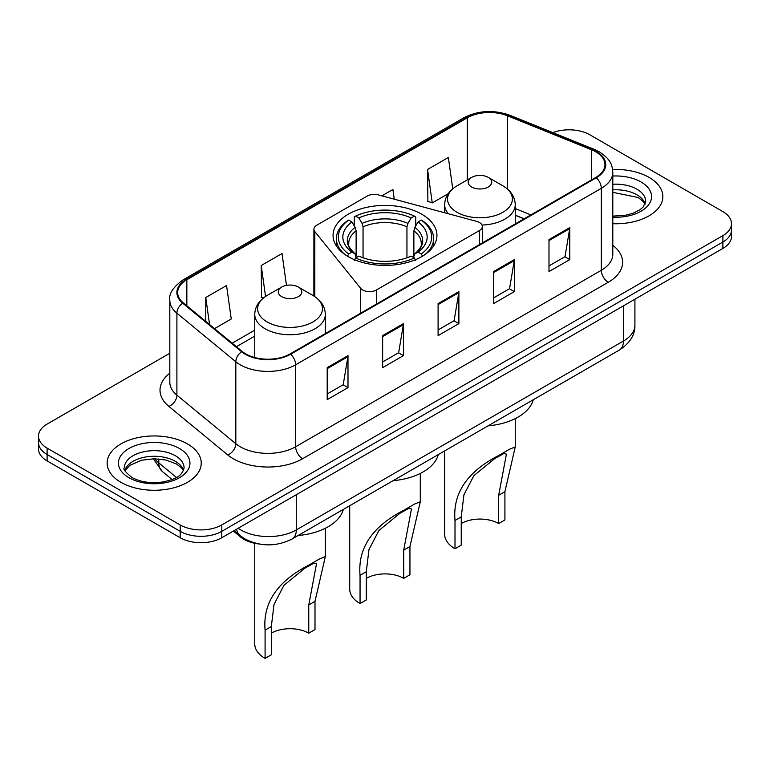 <?xml version="1.0" encoding="UTF-8"?>
<svg xmlns="http://www.w3.org/2000/svg" width="770" height="770" viewBox="0 0 770 770"><rect width="100%" height="100%" fill="white"/><g stroke="black" fill="none" stroke-linecap="round" stroke-linejoin="round"><path stroke-width="1.16" d="M479.46 222.501A9.798 5.66 0 0 0 476.668 221.375L378.349 194.906A9.798 5.66 0 0 0 367.28 196.032L316.778 225.187A9.798 5.66 0 0 0 313.91 229.191A9.798 5.66 0 0 0 314.824 231.587L360.668 288.346A9.798 5.66 0 0 0 376.482 289.953L479.46 230.509A9.798 5.66 0 0 0 482.328 226.505A9.798 5.66 0 0 0 479.46 222.501M421.739 214.214A51.946 29.992 0 0 0 365.115 207.708A51.946 29.992 0 0 0 333.054 235.418A51.946 29.992 0 0 0 348.261 256.631A51.946 29.992 0 0 0 404.885 263.128A51.946 29.992 0 0 0 436.946 235.418A51.946 29.992 0 0 0 421.739 214.214M524.024 218.863L515.246 215.311M258.922 543.976A29.404 16.979 180 0 1 240.673 537.075L233.368 531.05M169.814 353.257L47.114 424.097A29.404 16.979 0 0 0 38.5 436.099L38.5 448.91A29.404 16.979 0 0 0 47.114 460.912L180.19 537.739A29.404 16.979 0 0 0 221.779 537.739L722.886 248.431A29.404 16.979 0 0 0 731.5 236.419L731.5 230.018A29.404 16.979 0 0 1 722.886 242.021A29.404 16.979 0 0 0 731.5 230.018L731.5 223.618A29.404 16.979 0 0 0 722.886 211.615L589.81 134.779A29.404 16.979 0 0 0 552.822 132.623M38.5 436.099A29.404 16.979 0 0 0 47.114 448.111L180.19 524.938A29.404 16.979 0 0 0 221.779 524.938L221.779 531.338L722.886 242.021L221.779 531.338A29.404 16.979 0 0 1 180.19 531.338A29.404 16.979 0 0 0 221.779 531.338L221.779 537.739M47.114 448.111L47.114 454.512L180.19 531.338L47.114 454.512A29.404 16.979 0 0 1 38.5 442.5A29.404 16.979 0 0 0 47.114 454.512L47.114 460.912M649.072 177.398A47.047 27.162 0 0 0 612.602 169.506A47.047 27.162 0 0 1 649.072 177.398A47.047 27.162 0 0 1 662.854 196.61A47.047 27.162 0 0 0 649.072 177.398M187.466 443.905A47.047 27.162 0 0 0 136.194 438.014A47.047 27.162 0 0 0 107.145 463.117A47.047 27.162 0 0 0 120.928 482.318A47.047 27.162 0 0 0 172.201 488.209A47.047 27.162 0 0 0 201.249 463.117A47.047 27.162 0 0 0 187.466 443.905A47.047 27.162 0 0 0 136.194 438.014A47.047 27.162 0 0 0 107.145 463.117A47.047 27.162 0 0 0 120.928 482.318A47.047 27.162 0 0 0 172.201 488.209A47.047 27.162 0 0 0 201.249 463.117A47.047 27.162 0 0 0 187.466 443.905M595.768 151.825A31.368 18.105 180 0 1 604.96 164.636A31.368 18.105 180 0 1 595.768 177.437L290.117 353.911A31.368 18.105 180 0 1 242.242 351.486L183.327 302.908A31.368 18.105 180 0 1 177.649 292.523A31.368 18.105 180 0 1 186.841 279.722L467.275 117.81A31.368 18.105 180 0 1 507.44 115.779L591.581 149.794A31.368 18.105 180 0 1 595.768 151.825M596.327 151.507A32.148 18.567 0 0 0 592.034 149.428L507.892 115.413A32.148 18.567 0 0 0 466.716 117.492L186.282 279.404A32.148 18.567 0 0 0 182.683 303.168L241.597 351.746A32.148 18.567 0 0 0 290.665 354.229L596.327 177.755A32.148 18.567 0 0 0 596.327 151.507M327.192 367.637L327.192 399.649L347.992 387.647L347.992 355.634L327.192 367.637M327.192 393.971L343.208 384.721L347.905 356.693A7.844 4.524 -120 0 0 347.992 355.634M343.074 384.808L347.992 387.647M382.642 335.624L382.642 367.637L403.432 355.634L403.432 323.621L382.642 335.624M382.642 361.958L398.658 352.708L403.355 324.68A7.844 4.524 -120 0 0 403.432 323.621M398.514 352.795L403.432 355.634M548.991 239.585L548.991 271.598L569.781 259.596L569.781 227.583L548.991 239.585M548.991 265.919L565.007 256.67L569.694 228.642A7.844 4.524 -120 0 0 569.781 227.583M564.862 256.757L569.781 259.596M493.541 271.598L493.541 303.611L514.331 291.609L514.331 259.596L493.541 271.598M493.541 297.932L509.557 288.683L514.245 260.655A7.844 4.524 -120 0 0 514.331 259.596M509.413 288.769L514.331 291.609M438.092 303.611L438.092 335.624L458.882 323.621L458.882 291.609L438.092 303.611M438.092 329.945L454.108 320.695L458.805 292.667A7.844 4.524 -120 0 0 458.882 291.609M453.963 320.782L458.882 323.621M612.804 223.714A47.047 27.162 0 0 0 662.854 196.61A47.047 27.162 0 0 1 612.804 223.714M221.779 524.938L722.886 235.62A29.404 16.979 0 0 0 731.5 223.618M214.522 328.626L231.25 318.972L226.553 285.526L205.763 297.528L205.763 321.417M394.259 199.189L392.902 189.487L381.872 195.85M452.75 188.804L448.352 157.475L427.552 169.477L427.889 201.297M286.478 285.372L282.003 253.513L261.213 265.515L261.55 297.336M427.552 169.477L432.249 202.924L448.217 193.713M432.249 202.924L427.552 201.172M263.369 298.009L261.213 297.21M261.213 265.515L265.554 296.44M205.763 297.528L209.555 324.536M349.715 505.726L349.715 589.166A35.285 20.376 0 0 0 360.052 603.574L360.052 575.325C357.636 548.173 372.266 526.459 403.961 510.192L414.761 503.955L420.285 501.771L409.948 546.517L409.948 574.757L403.711 578.366A26.469 15.275 0 0 0 366.289 578.366M403.711 578.366L403.711 550.117L411.469 508.941L408.966 508.325L399.784 513.388L378.878 530.52L368.965 549.645L366.289 571.725L366.289 599.974L360.052 603.574M347.328 256.372L348.723 253.965A46.662 26.94 0 0 1 348.723 220.076L351.928 221.933A42.148 24.332 0 0 0 351.928 252.108L355.105 253.908L356.125 257.69M356.125 256.15L356.125 230.808L355.105 227.391L351.928 221.933M354.267 225.947L354.267 216.87L355.653 216.081A46.662 26.94 0 0 1 414.347 216.081L411.132 217.929A42.148 24.332 0 0 0 358.868 217.929L362.035 223.387L363.055 226.813L363.055 257.796M406.945 257.796L406.945 226.813L407.965 223.387L411.132 217.929M393.085 480.682A53.91 31.127 0 0 0 438.303 454.579M348.723 220.076L347.328 220.874A48.616 28.067 0 0 0 336.384 238.623A48.616 28.067 0 0 0 344.873 254.466M414.347 216.081L415.733 216.87L415.733 225.947M354.267 260.366L355.653 257.96A46.662 26.94 0 0 0 414.347 257.96L415.733 260.366M355.653 257.96L358.868 256.112A42.148 24.332 0 0 0 411.132 256.112L414.347 257.96M351.928 252.108L348.723 253.965M358.868 217.929L355.653 216.081M355.105 227.391A37.701 21.772 0 0 0 355.105 253.908L355.278 254.033C349.927 248.845 347.742 245.332 348.733 243.484A36.267 20.934 0 0 1 356.125 230.808M425.127 254.466A48.616 28.067 0 0 0 433.616 238.623A48.616 28.067 0 0 0 422.672 220.874L421.277 220.076A46.662 26.94 0 0 1 421.277 253.965L422.672 256.372M421.277 253.965L418.072 252.108A42.148 24.332 0 0 0 418.072 221.933L421.277 220.076M418.072 221.933L414.895 227.391L413.875 230.808L413.875 256.15L414.895 253.908L418.072 252.108M413.875 230.808A36.267 20.934 0 0 1 421.267 243.484C422.258 245.341 420.074 248.864 414.722 254.033L414.895 253.908A37.701 21.772 0 0 0 414.895 227.391M413.875 257.69L413.875 256.15M414.761 503.955L403.961 510.192L414.761 503.955M444.665 450.902L444.665 534.341A35.285 20.376 0 0 0 455.003 548.75L455.003 520.501C452.587 493.349 467.226 471.635 498.922 455.368L509.711 449.131L515.246 446.956L504.908 491.693L504.908 519.943L498.671 523.542A26.469 15.275 0 0 0 461.24 523.542M498.671 523.542L498.671 495.293L506.419 454.117L503.917 453.501L494.744 458.574L473.839 475.706L463.925 494.831L461.24 516.901L461.24 545.15L455.003 548.75M482.01 225.061A35.285 20.376 0 0 0 515.246 204.724C514.986 196.87 510.856 190.575 502.877 185.83L488.276 177.398A11.762 6.795 0 0 0 471.635 177.398A11.762 6.795 0 0 0 471.635 187.004A11.762 6.795 0 0 0 488.276 187.004A11.762 6.795 0 0 0 488.276 177.398L502.877 185.83A32.417 18.711 0 0 1 502.877 212.299A32.417 18.711 0 0 1 457.034 212.299A32.417 18.711 0 0 1 457.034 185.83C449.054 190.575 444.925 196.87 444.665 204.724A35.285 20.376 0 0 0 448.313 213.742M488.036 425.858A53.91 31.127 0 0 0 533.254 399.755M509.711 449.131L498.922 455.368L509.711 449.131M254.755 543.302L254.755 643.99A35.285 20.376 0 0 0 265.092 658.398L265.092 630.149C262.676 602.997 277.315 581.283 309.011 565.016L319.8 558.779L325.335 556.595L314.997 601.332L314.997 629.581L308.76 633.181A26.469 15.275 0 0 0 271.329 633.181M308.76 633.181L308.76 604.941L316.508 563.765L314.006 563.149L304.833 568.212L283.928 585.344L274.014 604.469L271.329 626.549L271.329 654.789L265.092 658.398M281.724 296.642A11.762 6.795 0 0 0 298.365 296.642A11.762 6.795 0 0 0 298.365 287.037L312.967 295.478A32.417 18.711 0 0 1 312.967 321.937A32.417 18.711 0 0 1 267.123 321.937A32.417 18.711 0 0 1 267.123 295.478C259.144 300.213 255.014 306.508 254.755 314.362A35.285 20.376 0 0 0 265.092 328.771A35.285 20.376 0 0 0 303.553 333.189A35.285 20.376 0 0 0 325.335 314.362C325.075 306.508 320.946 300.213 312.967 295.478L298.365 287.037A11.762 6.795 0 0 0 281.724 287.037A11.762 6.795 0 0 0 281.724 296.642M298.134 535.506A53.91 31.127 0 0 0 343.343 509.403M319.8 558.779L309.011 565.016L319.8 558.779M240.673 536.064L240.673 537.075M314.824 231.587L314.824 296.633M360.668 288.346L360.668 313.169M376.482 289.953L376.482 304.044M479.46 230.509L479.46 244.591M238.2 528.259A39.212 22.638 0 0 0 240.837 529.943A39.212 22.638 0 0 0 296.286 529.943L623.431 341.062A39.212 22.638 0 0 0 634.913 325.056C635.202 334.786 630.014 343.112 619.369 350.042L292.225 538.913A19.606 11.319 60 0 0 296.286 529.943L296.286 494.725M623.431 305.854L623.431 341.062A19.606 11.319 60 0 1 619.369 350.042M236.611 529.173A19.606 13.109 129.5 0 0 240.028 535.554L234.07 530.646M722.886 248.431L722.886 235.62M180.19 537.739L180.19 524.938M154.828 458.756A39.212 22.638 0 0 0 158.803 462.895L158.803 458.939M172.095 479.537L162.383 471.529A19.606 13.109 129.5 0 1 158.803 462.895L176.465 477.467M612.804 245.293A49.011 28.297 180 0 1 608.252 282.282L302.591 458.747A9.798 5.66 60 0 1 295.661 446.744L601.322 270.28A39.212 22.638 0 0 0 612.804 254.273L612.804 172.316A39.212 22.638 180 0 1 601.322 188.323A9.798 5.66 -120 0 0 596.327 177.755M302.591 458.747A49.011 28.297 180 0 1 233.281 458.747A49.011 28.297 180 0 1 227.785 454.974L168.871 406.396A49.011 28.297 180 0 1 169.814 373.19M240.211 446.744A39.212 22.638 0 0 0 295.661 446.744L295.661 364.788A39.212 22.638 180 0 1 235.822 361.765L176.898 313.188A39.212 22.638 180 0 1 169.814 300.204L169.814 382.161A39.212 22.638 0 0 0 176.898 395.145L235.822 443.722A39.212 22.638 0 0 0 240.211 446.744M612.804 172.316C612.169 165.579 611.544 159.977 599.291 151.825L594.132 149.322A9.798 4.591 112 0 0 592.034 149.428M594.132 149.322L509.99 115.308C493.753 109.561 478.343 110.399 463.761 117.81A9.798 5.66 60 0 1 466.716 117.492M186.282 279.404A9.798 5.66 -120 0 0 183.327 279.712C173.154 287.027 168.649 293.861 169.814 300.204M182.683 303.168A9.798 6.555 129.5 0 0 176.898 313.188L176.898 395.145A9.798 6.555 -50.5 0 1 168.871 406.396M509.99 115.308A9.798 4.591 112 0 0 507.892 115.413M241.597 351.746A9.798 6.555 129.5 0 0 235.822 361.765L235.822 443.722A9.798 6.555 -50.5 0 1 227.785 454.974M290.665 354.229A9.798 5.66 60 0 1 295.661 364.788L601.322 188.323L601.322 270.28A9.798 5.66 60 0 0 608.252 282.282M186.841 279.722L186.841 305.806M591.581 149.794L591.581 179.853M507.44 115.779L507.44 189.035M530.886 214.897L515.246 208.574M467.275 117.81L467.275 179.92M313.91 229.191L313.871 296.017M254.755 330.147L232.174 343.189M438.092 304.622L458.805 292.667M493.541 272.609L514.245 260.655M548.991 240.596L569.694 228.642M382.642 336.634L403.355 324.68M327.192 368.647L347.905 356.693M645.183 203.877A29.876 17.248 0 0 0 636.925 194.81A29.876 17.248 0 0 0 612.804 189.853M612.804 216.091L624.932 215.417L633.056 213.28L640.139 209.642L643.229 206.918L645.684 201.413A29.876 17.248 0 0 0 636.925 189.208A29.876 17.248 0 0 0 612.804 184.251M612.804 217.178A35.757 20.646 0 0 0 648.234 205.301A35.757 20.646 0 0 0 641.083 182.009A35.757 20.646 0 0 0 612.804 176.032M406.945 226.813A36.267 20.934 0 0 0 363.055 226.813M407.965 223.387A37.701 21.772 0 0 0 362.035 223.387M366.289 571.725L360.052 575.325M409.948 546.517L403.711 550.117M461.24 516.901L455.003 520.501M504.908 491.693L498.671 495.293M271.329 626.549L265.092 630.149M314.997 601.332L308.76 604.941M183.578 470.383A29.876 17.248 0 0 0 175.319 461.317A29.876 17.248 0 0 0 145.328 457.043A29.876 17.248 0 0 0 124.817 470.383M175.319 455.715A29.876 17.248 0 0 0 142.768 451.98A29.876 17.248 0 0 0 124.317 467.91C122.757 468.834 125.269 472.01 131.853 477.419C140.467 482.126 150.959 483.627 163.327 481.914C174.28 479.248 181.787 477.063 184.078 467.91A29.876 17.248 0 0 0 175.319 455.715M128.917 477.708A35.757 20.646 0 0 0 179.477 477.708A35.757 20.646 0 0 0 179.477 448.515A35.757 20.646 0 0 0 128.917 448.515A35.757 20.646 0 0 0 128.917 477.708M482.328 226.505L482.328 242.935M292.225 538.913C276.449 546.844 260.674 546.844 244.899 538.913L240.028 535.554M634.913 325.056L634.913 299.222M162.383 471.529L153.24 458.766M463.761 117.81L183.327 279.712M254.755 336.115L236.428 346.692M524.168 218.776L515.246 215.167M645.039 204.214L643.229 201.509L638.147 197.505L612.804 192.327M420.285 501.771L420.285 473.444M336.384 245.986L336.384 238.623M433.616 245.986L433.616 238.623M515.246 446.956L515.246 418.62M515.246 223.935L515.246 204.724M444.665 212.761L444.665 204.724M471.635 177.398L457.034 185.83M325.335 556.595L325.335 528.259M325.335 333.574L325.335 314.362M254.755 357.54L254.755 314.362M281.724 287.037L267.123 295.478M183.433 470.72L181.624 468.006L176.542 464.012L166.031 460.046L154.173 458.756L141.526 460.248L129.735 465.378L124.961 470.711"/></g></svg>
